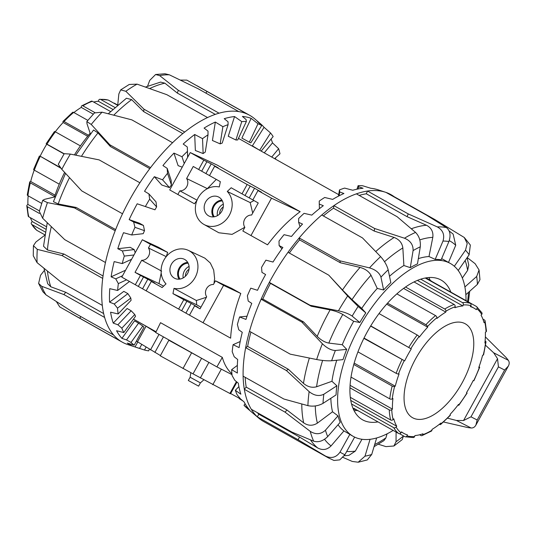 <?xml version="1.0" encoding="UTF-8"?>
<svg xmlns="http://www.w3.org/2000/svg" width="536" height="536" viewBox="0 0 536 536"><rect width="100%" height="100%" fill="white"/><g stroke="black" fill="none" stroke-linecap="round" stroke-linejoin="round"><path stroke-width="0.8" d="M200.397 382.878L190.119 377.23L188.324 380.5L198.601 386.148L200.397 382.878L203.787 379.883M222.319 357.378L216.913 366.899L155.701 332.534L160.525 322.679L222.319 357.378C224.276 364.393 227.478 369.86 231.921 373.773M216.913 366.899L232.008 374.637M185.436 276.254A7.109 6.211 117.1 0 1 189.027 269.246M183.178 277.929A9.775 8.543 117.1 0 1 189.067 266.439M180.022 279.062A9.775 8.543 117.1 0 1 179.614 268.844A9.775 8.543 117.1 0 1 188.149 263.21M179.064 279.176A10.66 9.32 117.1 0 1 178.924 268.496A10.66 9.32 117.1 0 1 187.68 262.365M184.659 259.458A10.66 9.32 117.1 0 1 187.734 273.206A10.66 9.32 117.1 0 1 174.662 278.291A10.66 9.32 117.1 0 1 171.232 264.55A10.66 9.32 117.1 0 1 184.391 259.31A10.66 9.32 117.1 0 1 184.659 259.458M151.293 281.474L146.154 290.82L135.32 284.737L140.459 275.39L153.289 282.157L154.85 283.109L151.293 281.474L162.127 287.557L166.013 283.866A20.435 17.855 117.1 0 1 164.981 258.352A20.435 17.855 117.1 0 1 188.344 250.366L204.873 258.151L210.32 263.022L213.683 270.044L214.621 278.512L213.998 283.464M206.414 297.266L196.377 300.515L196.705 304.803L172.96 293.641L174.006 288.348L196.377 300.515M188.344 250.366A20.435 17.855 117.1 0 1 196.484 274.539A20.435 17.855 117.1 0 1 174.006 288.348M216.283 179.399L207.218 188.773M196.926 200.464L194.421 203.76L169.718 189.932L190.26 152.566L217.248 165.115L300.173 211.68C288.67 220.075 277.789 231.123 267.544 244.818L250.969 235.559L271.511 198.186L257.97 190.582L252.838 199.921L258.252 202.963L251.619 215.037A7.645 6.68 -62.9 0 0 244.718 219.204A7.645 6.68 -62.9 0 0 244.858 227.331L242.841 230.996L250.969 235.559M253.984 200.558L250.205 202.595L252.697 213.067M244.805 227.264L232.088 234.366L218.862 232.771L203.948 224.437A20.435 17.855 -62.9 0 0 227.947 217.489A20.435 17.855 -62.9 0 0 227.277 191.453L250.205 202.595M196.705 304.803L200.953 307.188M231.659 288.361L240.791 293.487C234.775 309.366 231.391 324.26 230.634 338.176L189.489 315.148L194.628 305.808L200.042 308.85L206.675 296.783A7.645 6.68 117.1 0 1 206.534 288.656A7.645 6.68 117.1 0 1 213.435 284.482L215.452 280.824L231.659 288.361M140.459 275.39L135.039 272.348L141.678 260.282A7.645 6.68 -62.9 0 0 148.579 256.108A7.645 6.68 -62.9 0 0 148.439 247.98L150.449 244.322L142.321 239.76L158.535 247.304L167.668 252.429L166.2 256.69M161.202 272.992L158.998 283.631L163.56 286.197M189.496 315.141L178.655 309.064L183.794 299.725L172.96 293.641M183.794 299.725L191.205 303.45L198.179 307.443L194.628 305.808M135.039 272.348L158.998 283.631M178.655 309.064L146.154 290.82M150.449 244.322L167.668 252.429M142.321 239.76L121.779 277.132L135.32 284.737M141.678 260.282L161.671 271.129M148.439 247.98L166.133 256.59M215.452 280.824L223.572 285.38L240.791 293.487M223.572 285.38L203.03 322.752M223.271 206.963A7.109 6.211 -62.9 0 0 219.673 213.971M223.311 204.156A9.775 8.543 -62.9 0 0 217.422 215.646M222.386 200.926A9.775 8.543 -62.9 0 0 213.857 206.561A9.775 8.543 -62.9 0 0 214.266 216.779M221.924 200.082A10.66 9.32 -62.9 0 0 213.167 206.206A10.66 9.32 -62.9 0 0 213.301 216.892M208.631 215.861A10.66 9.32 117.1 0 1 205.556 202.112A10.66 9.32 117.1 0 1 218.628 197.027A10.66 9.32 117.1 0 1 222.058 210.769A10.66 9.32 117.1 0 1 208.899 216.008A10.66 9.32 117.1 0 1 208.631 215.861M227.277 191.453L231.17 187.761L242.004 193.838L247.136 184.498L214.635 166.247L209.502 175.594L220.336 181.677L219.284 186.964A20.435 17.855 -62.9 0 0 197.047 200.176A20.435 17.855 -62.9 0 0 203.948 224.437M252.838 199.915L242.004 193.838M209.502 175.58L198.668 169.51L203.801 160.164L211.218 163.889L218.192 167.882L214.635 166.247M247.136 184.498L254.553 188.223L261.528 192.216L257.97 190.582M271.511 198.186L300.173 211.68M203.801 160.164L190.26 152.566M198.668 169.51L193.248 166.468L186.615 178.535L207.097 188.498M186.615 178.535A7.645 6.68 117.1 0 1 186.756 186.662A7.645 6.68 117.1 0 1 179.855 190.836L197.127 200.209M179.855 190.836L177.845 194.494M242.909 400.935L239.304 398.663L239.706 397.933M239.646 398.462L230.058 393.216M236.952 382.074L230.507 393.793L193.034 373.867L201.59 358.303M193.034 373.867L160.277 355.824L168.84 340.253L201.415 358.202M171.192 341.231L168.84 340.253M160.425 355.556L137.504 341.787L146.06 326.216L155.809 332.313M137.504 341.787L136.372 341.151M140.566 323.128L146.06 326.216M80.735 316.548L79.877 318.277L59.757 306.934L56.407 301.641M180.391 80.078L186.823 80.112L247.706 114.295A130.087 63.228 -60.7 0 1 249.635 115.287A130.087 63.228 -60.7 0 1 254.567 118.724L260.536 123.803A128.573 62.498 -60.7 0 1 264.06 127.293L252.382 145.846A106.631 51.831 -60.7 0 1 252.871 146.455M169.363 74.812L164.967 73.774L155.594 74.504L159.654 75.603A130.087 63.228 -60.7 0 1 169.363 74.812L198.052 88.715L238.795 111.589A130.087 63.228 -60.7 0 1 247.706 114.295M147.594 86.135L149.725 80.38L155.601 74.517M146.067 347.147L144.492 350.028L127.756 344.568A130.087 63.228 -60.7 0 1 122.262 342.149A130.087 63.228 -60.7 0 1 120.62 341.157A130.087 63.228 -60.7 0 1 115.83 337.352A130.087 63.228 -60.7 0 1 113.625 335.02A130.087 63.228 -60.7 0 1 104.634 317.453A130.087 63.228 -60.7 0 1 102.309 305.393A130.087 63.228 -60.7 0 1 102.711 278.405A130.087 63.228 -60.7 0 1 105.458 262.506A130.087 63.228 -60.7 0 1 115.186 230.768A130.087 63.228 -60.7 0 1 122.516 213.784A130.087 63.228 -60.7 0 1 139.889 182.776A130.087 63.228 -60.7 0 1 150.549 167.641A130.087 63.228 -60.7 0 1 172.559 142.723A130.087 63.228 -60.7 0 1 184.699 132.057A130.087 63.228 -60.7 0 1 207.546 117.545A130.087 63.228 -60.7 0 1 219.063 113.19L178.327 90.309L159.654 75.603M219.063 113.19A130.087 63.228 -60.7 0 1 238.795 111.589M137.082 84.139L129.236 84.467L120.687 89.887L125.846 91.281A130.087 63.228 -60.7 0 1 137.082 84.139L166.803 94.671L207.546 117.545M113.739 103.126A1.776 1.548 128.3 0 1 114.583 103.301L117.739 105.069L118.851 93.941L120.694 89.894M184.699 132.057L143.956 109.177L125.846 91.281M38.605 283.397L42.913 291.752L46.062 294.914A130.087 63.228 -60.7 0 1 41.641 286.271L38.619 283.39L40.548 275.27L44.294 270.512M113.625 335.02L72.889 312.14L46.062 294.914M90.396 133.993L86.993 123.729L86.845 121.572L91.234 124.439A130.087 63.228 -60.7 0 1 102.061 112.178L94.49 112.922M102.061 112.178L131.816 119.85L172.559 142.723M150.549 167.641L109.806 144.76L91.234 124.439M70.357 154.087L64.219 153.691L58.277 164.291L61.808 169.343A130.087 63.228 -60.7 0 1 70.357 154.087L99.147 159.896L139.889 182.776L99.147 159.896M122.516 213.784L81.773 190.91L61.808 169.343M39.342 211.372L42.652 218.232A130.087 63.228 -60.7 0 1 47.443 202.615L42.719 200.337L44.642 199.318L55.188 196.819M47.443 202.615L74.444 207.888L115.186 230.768M53.426 201.683L58.176 203.955L76.233 207.465L74.444 207.888M105.458 262.506L64.715 239.632L42.652 218.232M33.42 245.682L33.272 255.793L37.085 262.647A130.087 63.228 -60.7 0 1 37.285 249.367L33.426 245.689L35.925 241.977L44.803 235.25M37.285 249.367L61.975 255.531L102.711 278.405M43.537 246.245L47.423 249.97L63.945 254.03L61.975 255.531M102.309 305.393L61.573 282.519L37.085 262.647M187.627 157.35L187.299 146.978L183.205 144.037A128.573 62.498 -60.7 0 1 194.702 134.496L202.534 138.643L203.137 153.564A106.631 51.831 -60.7 0 1 205.281 152.063L208.008 134.838L208.015 131.126L204.075 128.084A128.573 62.498 -60.7 0 1 215.338 122.054L222.889 126.69L220.169 143.883A106.631 51.831 -60.7 0 1 222.212 143.079L228.095 124.654L228.035 121.786L224.229 118.691A128.573 62.498 -60.7 0 1 234.554 116.546L241.77 121.625L235.907 140.01A106.631 51.831 -60.7 0 1 237.716 139.95L246.379 121.491L246.084 119.541L242.406 116.446A128.573 62.498 -60.7 0 1 251.143 118.335L257.997 123.769L249.347 142.187L241.87 138.094L251.143 118.335M187.299 146.978L187.707 157.209M171.165 180.398L171.419 185.02L167.527 173.289L167.172 168.351L171.165 180.398M167.172 168.351L162.937 165.557A128.573 62.498 -60.7 0 1 173.939 153.095L181.992 156.733L184.243 163.514M156.023 201.884L156.613 206.923L149.678 199.144L148.907 193.905L156.023 201.884M148.907 193.905L144.532 191.278A128.573 62.498 -60.7 0 1 154.361 176.692L162.549 179.821L169.47 187.587L161.785 185.02L154.361 176.692M143.44 225.448L144.499 230.674L134.958 227.331L133.645 222.018L143.44 225.448L139.38 223.164L129.163 219.593A128.573 62.498 -60.7 0 1 137.189 203.794L154.951 209.797L137.189 203.794M133.645 222.018L129.163 219.593M133.953 254.989L124.285 256.087L122.355 250.942L134.214 249.595L135.193 252.737M122.355 250.942L117.786 248.717L130.154 247.317L134.214 249.595M126.583 279.825L118.349 283.604L115.743 278.847L122.55 275.732M115.743 278.847L111.113 276.831L124.855 270.533L125.277 270.767M127.883 293.641L130.817 298.063L117.505 308.146L114.222 303.992L127.883 293.641L123.823 291.363L109.572 302.157A128.573 62.498 -60.7 0 1 109.773 288.663L117.619 290.472L129.504 281.467M114.222 303.992L109.572 302.157M131.179 310.78L134.77 314.525L121.813 328.173L117.886 324.783L131.179 310.78L127.119 308.495L113.25 323.108A128.573 62.498 -60.7 0 1 110.584 312.2L118.148 313.955L131.079 300.341A106.631 51.831 -60.7 0 1 130.817 298.063M117.886 324.783L113.25 323.108M138.596 323.134L142.784 326.076L131.005 342.437L126.509 339.918L138.596 323.134L134.536 320.856L121.927 338.363A128.573 62.498 -60.7 0 1 116.56 330.732L123.796 332.568L135.548 316.24A106.631 51.831 -60.7 0 1 134.77 314.525M126.509 339.918L121.927 338.363M271.102 139.038A128.573 62.498 -60.7 0 1 272.496 142.864L278.633 148.693L271.739 157.048M272.496 142.864L264.261 152.854M139.863 348.561L135.052 346.973A128.573 62.498 -60.7 0 1 127.32 343.1L134.194 345.124L144.037 327.127A106.631 51.831 -60.7 0 1 142.784 326.076M144.492 350.028A127.066 61.761 -60.7 0 0 148.693 350.852L149.35 349.197M235.907 140.01L228.262 136.265L234.554 116.546M220.169 143.883L212.424 140.492L215.338 122.054M203.137 153.564L195.352 150.495L194.702 134.496M182.247 167.138L178.106 165.657L173.939 153.095M117.786 248.717A128.573 62.498 -60.7 0 1 123.501 232.698L131.695 234.982L143.226 233.669A106.631 51.831 -60.7 0 1 144.499 230.674M111.113 276.831A128.573 62.498 -60.7 0 1 114.168 261.595L122.228 263.585L131.581 259.297M139.548 348.454L141.745 344.44M135.052 346.973L137.786 341.961M274.613 158.663L279.96 153.832A127.066 61.761 -60.7 0 0 278.633 148.693M261.159 151.105L273.152 136.553A127.066 61.761 -60.7 0 0 270.546 132.982L259.665 150.274M134.194 345.124A127.066 61.761 -60.7 0 1 131.005 342.437M123.796 332.568A127.066 61.761 -60.7 0 1 121.813 328.173M118.148 313.955A127.066 61.761 -60.7 0 1 117.505 308.146M117.619 290.472A127.066 61.761 -60.7 0 1 118.349 283.604M122.228 263.585A127.066 61.761 -60.7 0 1 124.285 256.087M131.695 234.982A127.066 61.761 -60.7 0 1 134.958 227.331M145.424 206.467A127.066 61.761 -60.7 0 1 149.678 199.144M154.951 209.797A106.631 51.831 -60.7 0 1 156.613 206.923M162.549 179.821A127.066 61.761 -60.7 0 1 167.527 173.289M169.47 187.587A106.631 51.831 -60.7 0 1 171.419 185.02M181.992 156.733A127.066 61.761 -60.7 0 1 187.386 151.393M202.534 138.643A127.066 61.761 -60.7 0 1 208.008 134.838M222.889 126.69A127.066 61.761 -60.7 0 1 228.095 124.654M241.77 121.625A127.066 61.761 -60.7 0 1 246.379 121.491M259.39 150.114L252.382 145.846M249.347 142.187A106.631 51.831 -60.7 0 1 250.815 142.877L261.722 125.538L257.461 121.498A128.573 62.498 -60.7 0 1 260.536 123.803M275.504 157.852A128.573 62.498 -60.7 0 1 275.631 159.232M264.06 127.293L270.546 132.982M257.997 123.769A127.066 61.761 -60.7 0 1 261.722 125.538M76.233 207.465L115.642 229.596M75.737 155.165L93.566 130L97.981 132.901L110.383 146.502L109.806 144.76M149.799 168.632L110.383 146.502M126.442 98.242L131.642 99.629L143.715 111.642L143.956 109.177M182.803 133.585L143.715 111.642M160.633 82.095L164.887 83.174L177.309 93.063L178.327 90.309M215.271 114.382L177.309 93.063M103.656 313.573L65.714 292.267L50.819 286.794L47.697 283.745M63.945 254.03L103.033 275.98M41.641 286.271L63.898 294.579L104.634 317.453M79.877 318.277L120.62 341.157M65.714 292.267L63.898 294.579M205.898 93.117L206.963 91.415M54.451 196.993A99.167 48.2 -60.7 0 1 64.628 172.398M74.424 154.904A99.167 48.2 -60.7 0 1 90.149 133.256M307.899 405.652C313.178 406.73 318.21 405.973 323 403.38A119.421 58.049 -60.7 0 1 323.818 394.262C319.054 396.519 314.163 395.648 309.145 391.635A130.087 63.228 119.3 0 0 307.899 405.652L283.859 399.032L243.116 376.158A130.087 63.228 119.3 0 0 243.719 385.016A130.087 63.228 119.3 0 0 244.322 389.283A130.087 63.228 119.3 0 0 251.304 409.27A130.087 63.228 119.3 0 0 257.334 416.854L298.076 439.734L325.506 456.056A130.087 63.228 119.3 0 0 328.367 457.871L263.638 421.531A130.087 63.228 119.3 0 1 258.707 418.093A130.087 63.228 119.3 0 1 257.334 416.854L258.814 414.187L299.55 437.061L317.801 448.022C322.685 450.528 327.107 449.818 331.074 445.898L343.924 430.917L349.841 434.361L340.025 452.116C336.213 457.496 331.369 458.809 325.506 456.056M250.928 332.086A127.066 61.761 119.3 0 0 247.619 346.397L288.361 369.271L303.476 383.374C307.61 386.858 311.972 387.99 316.575 386.771L331.945 381.297L336.869 385.793L323.818 394.262M288.361 369.271L286.398 370.543L309.145 391.635M336.869 385.793A99.167 48.2 119.3 0 0 336.059 394.911L323 403.38M316.655 359.529C322.364 360.587 327.362 360.996 331.65 360.755A119.421 58.049 -60.7 0 1 335.375 350.49C331.221 350.356 326.886 348.112 322.377 343.757A130.087 63.228 119.3 0 0 316.655 359.529L290.231 354.155L249.495 331.275A130.087 63.228 119.3 0 0 245.655 347.67A130.087 63.228 119.3 0 0 243.116 376.158M454.32 266.258L465.483 250.212L467.211 243.558L464.263 237.482L434.884 219.559L394.141 196.685A130.087 63.228 119.3 0 0 386.041 192.431A130.087 63.228 119.3 0 0 385.518 192.257A130.087 63.228 119.3 0 0 367.502 191.037A130.087 63.228 119.3 0 0 356.393 193.851A130.087 63.228 119.3 0 0 333.915 205.636A130.087 63.228 119.3 0 0 321.727 215.03A130.087 63.228 119.3 0 0 299.182 237.951A130.087 63.228 119.3 0 0 288.02 252.295L328.762 275.169L342.484 289.996L352.005 299.631L361.72 308.394L365.793 312.883A99.167 48.2 119.3 0 0 359.81 322.511L353.7 321.305L342.792 314.458C339.355 312.475 335.127 310.954 330.116 309.895L311.215 306.23L270.472 283.356A127.066 61.761 119.3 0 0 262.821 299.048L303.564 321.922L317.198 336.374C320.917 340.079 324.796 342.316 328.823 343.087L342.27 344.722L346.712 349.365L335.375 350.49M303.564 321.922L301.855 322.089L322.377 343.757M346.712 349.365A99.167 48.2 119.3 0 0 342.993 359.629L331.65 360.755M338.45 310.8C344.447 312.12 349.01 313.888 352.152 316.093A119.421 58.049 -60.7 0 1 358.135 306.465L347.656 295.993A130.087 63.228 119.3 0 0 338.45 310.8L310.063 305.265L269.327 282.392A130.087 63.228 119.3 0 0 261.119 299.215A130.087 63.228 119.3 0 0 249.495 331.275M365.793 312.883L358.135 306.465M328.762 275.169L347.656 295.993M359.81 322.511L352.152 316.093M369.518 267.886C375.602 269.715 379.414 272.797 380.955 277.132A119.421 58.049 -60.7 0 1 388.171 269.796C386.892 265.193 384.372 260.798 380.607 256.61A130.087 63.228 119.3 0 0 369.518 267.886L339.925 260.824L299.182 237.951L299.584 239.88A127.066 61.761 119.3 0 0 289.34 253.032M380.955 277.132L383.615 289.976A99.167 48.2 119.3 0 1 390.824 282.64L388.171 269.796M321.727 215.03L362.47 237.904L380.607 256.61M404.479 238.212C410.435 240.704 413.31 244.831 413.089 250.593A119.421 58.049 -60.7 0 1 420.284 246.821C420.767 240.925 419.185 236.121 415.547 232.41A130.087 63.228 119.3 0 0 404.479 238.212L374.651 228.51L333.915 205.636L333.493 208.203A127.066 61.761 119.3 0 0 323.342 215.934M413.089 250.593L410.281 267.652A99.167 48.2 119.3 0 1 417.477 263.88L420.284 246.821M356.393 193.851L397.136 216.732L415.547 232.41M437.296 226.902C442.937 230.105 444.84 234.828 442.984 241.073A119.421 58.049 -60.7 0 1 448.92 241.515C450.99 235.291 450.153 230.648 446.414 227.586A130.087 63.228 119.3 0 0 437.296 226.902L408.244 213.918L367.502 191.037L366.329 193.798A127.066 61.761 119.3 0 0 359.154 195.399M442.984 241.073L435.198 259.39A99.167 48.2 119.3 0 1 441.135 259.833L448.92 241.515M386.041 192.431L426.783 215.311L446.414 227.586M458.213 270.492L469.127 254.801L470.34 245.039L464.27 237.475M467.198 257.568L475.137 263.705L479.057 269.976L476.685 276.442A119.421 58.049 -60.7 0 1 477.415 284.368L479.955 279.658L479.063 269.976M467.097 257.709L468.772 265.052L467.64 270.345L462.34 278.023M464.893 286.968L476.685 276.442M313.687 441.195C318.464 442.582 323.134 441.054 327.697 436.606A119.421 58.049 -60.7 0 1 325.459 430.207C320.816 434.421 315.751 434.803 310.257 431.359A130.087 63.228 119.3 0 0 313.687 441.195L292.046 432.15L251.304 409.27M245.173 377.31A127.066 61.761 119.3 0 0 246.205 387.119L286.948 410L303.691 422.864C308.234 425.926 312.796 426.013 317.372 423.139L332.534 411.782L337.982 415.856L325.459 430.207M286.948 410L285.065 412.157L310.257 431.359M337.982 415.856A99.167 48.2 119.3 0 0 340.213 422.254L327.697 436.606M402.248 439.56L403.414 436.063A119.421 58.049 -60.7 0 1 396.044 441.738L393.9 445.999L385.9 446.615L378.349 444.217M367.281 459.935L371.703 454.495A119.421 58.049 -60.7 0 1 364.996 456.19L358.189 462.213L352.266 461.449L342.986 457.389M376.654 437.966L371.703 454.495M334.015 460.464L339.804 459.868L344.923 454.682A119.421 58.049 -60.7 0 1 340.025 452.116M354.644 437.108L344.923 454.682M338.457 196.129L339.476 189.911L339.73 191.982L343.924 193.503A128.573 62.498 119.3 0 0 332.682 199.392L324.689 197.483A127.066 61.761 119.3 0 0 319.235 201.094L319.275 204.082L323.315 205.697A128.573 62.498 119.3 0 0 311.811 215.117L304.066 213.341A127.066 61.761 119.3 0 0 298.646 218.52L298.639 222.333L302.532 224.088A128.573 62.498 119.3 0 0 291.497 236.45L284.053 234.681A127.066 61.761 119.3 0 0 279.008 241.1L279.122 245.595L282.881 247.525A128.573 62.498 119.3 0 0 273.005 262.044L265.91 260.154A127.066 61.761 119.3 0 0 261.555 267.41L261.957 272.395L265.601 274.526A128.573 62.498 119.3 0 0 257.501 290.298L250.768 288.167A127.066 61.761 119.3 0 0 247.384 295.798L248.222 301.065L251.773 303.396A128.573 62.498 119.3 0 0 245.964 319.429L239.592 316.95A127.066 61.761 119.3 0 0 237.388 324.488L238.768 329.787L242.265 332.32A128.573 62.498 119.3 0 0 239.11 347.609L233.073 344.695A127.066 61.761 119.3 0 0 232.189 351.663L234.205 356.768L237.676 359.488A128.573 62.498 119.3 0 0 237.368 373.063L231.632 369.673A127.066 61.761 119.3 0 0 232.115 375.622L234.808 380.312L238.299 383.186A128.573 62.498 119.3 0 0 240.858 394.201L235.344 390.295A127.066 61.761 119.3 0 0 237.18 394.865L240.55 398.931L244.088 401.933A128.573 62.498 119.3 0 0 249.361 409.692L243.994 405.276L245.099 403.762M356.969 189.195L358.108 185.677L358.731 186.796L363.06 188.263A128.573 62.498 119.3 0 0 352.782 190.253L344.628 188.096A127.066 61.761 119.3 0 0 339.476 189.911M385.518 192.257L378.068 189.798A128.573 62.498 119.3 0 0 370.865 188.283L362.631 185.764A127.066 61.761 119.3 0 0 358.108 185.677M231.632 369.673L237.354 365.398M233.073 344.695L240.202 341.519M239.592 316.95L247.022 316.213M235.344 390.295L238.889 386.603M279.122 245.595L281.923 248.845M298.639 222.333L300.033 226.721M319.275 204.082L319.416 208.678M339.73 191.982L339.107 195.794M358.731 186.796L358.028 188.98M373.927 188.726L376.56 189.342M243.994 405.276A127.066 61.761 119.3 0 0 246.761 407.936L258.707 418.093M288.02 252.295A130.087 63.228 119.3 0 0 269.327 282.392L270.472 283.356M387.059 433.832L385.907 437.878L383.897 440.639M449.128 230.936L453.134 234.085L455.734 245.274L448.498 262.412M366.329 193.798L407.072 216.671L426.482 225.254C431.339 227.8 433.457 231.827 432.813 237.348L428.994 256.543A99.167 48.2 119.3 0 0 418.335 258.64M299.584 239.88L340.327 262.754L360.051 267.41C365.183 268.844 368.835 271.444 370.999 275.216L377.257 288.422A99.167 48.2 119.3 0 0 361.72 308.394M333.493 208.203L374.228 231.076L394.134 237.468C399.213 239.431 402.121 242.915 402.844 247.94L403.889 265.514A99.167 48.2 119.3 0 0 389.505 276.261M257.32 412.646A127.066 61.761 119.3 0 0 258.814 414.187M361.974 439.272L355.321 451.111L348.983 455.339M246.205 387.119L244.322 389.283L285.065 412.157M247.619 346.397L245.655 347.67L286.398 370.543M262.821 299.048L261.119 299.215L301.855 322.089M299.55 437.061L298.076 439.734M349.841 434.361A99.167 48.2 119.3 0 0 351.629 435.473L353.257 436.384A99.167 48.2 119.3 0 0 393.149 430.408M370.048 439.306L364.996 456.19M311.215 306.23L310.063 305.265M396.097 432.063L396.044 441.738M340.327 262.754L339.925 260.824M374.228 231.076L374.651 228.51M407.072 216.671L408.244 213.918M434.535 220.068L434.884 219.559M465.851 294.693L477.415 284.368M357.09 410.388A80.145 38.961 -60.7 0 1 354.122 410.743M428.914 277.541A80.145 38.961 -60.7 0 1 430.153 280.261M377.987 421.892A80.145 38.961 -60.7 0 1 362.564 419.809A80.145 38.961 -60.7 0 1 367.837 330.846A80.145 38.961 -60.7 0 1 441.048 280.033A80.145 38.961 -60.7 0 1 450.856 292.113M383.615 289.976L377.257 288.422M410.281 267.652L403.889 265.514M435.198 259.39L428.994 256.543M466.019 300.629A99.167 48.2 119.3 0 0 450.354 263.457L443.587 259.652A99.167 48.2 119.3 0 0 441.63 258.674M353.7 321.305A99.167 48.2 119.3 0 0 342.27 344.722M336.735 360.246A99.167 48.2 119.3 0 0 331.945 381.297M330.853 398.288A99.167 48.2 119.3 0 0 331.134 403.152A99.167 48.2 119.3 0 0 332.534 411.782M450.354 263.457A99.167 48.2 119.3 0 0 376.433 301.272A99.167 48.2 119.3 0 0 337.908 406.951A99.167 48.2 119.3 0 0 353.257 436.384M338.049 424.733A99.167 48.2 119.3 0 0 343.924 430.917M93.639 102.034A71.797 34.9 -60.7 0 1 98.323 101.25L98.684 100.286A1.776 1.474 85.4 0 1 100.627 99.441L114.952 107.488M98.323 101.25L112.841 109.398M110.557 111.535L92.326 101.297A1.776 1.36 -109.5 0 0 91.334 101.183L81.794 105.78A1.776 1.179 58.9 0 1 82.886 105.847L94.872 112.58M73.894 112.54A71.797 34.9 -60.7 0 1 81.258 107.408L81.358 106.537A1.776 1.179 58.9 0 1 81.794 105.78M81.258 107.408L93.311 114.175M87.844 120.372L73.687 112.426A1.776 0.965 -129.6 0 0 72.608 112.352L63.027 121.397A1.776 0.704 43.2 0 1 64.045 121.531L88.494 135.26M55.262 131.776A71.797 34.9 -60.7 0 1 63.134 122.496L62.967 121.846A1.776 0.704 43.2 0 1 63.027 121.397M63.134 122.496L87.669 136.271M80.413 145.899L55.362 131.836A1.776 0.429 -142.8 0 0 54.431 131.588L46.156 143.728L64.173 153.765M60.722 168.123L40.14 156.197A71.797 34.9 -60.7 0 1 46.726 144.218L46.156 143.728M46.726 144.218L64.059 153.953M40.14 156.197L60.119 167.42M39.389 156.03L33.621 169.456A1.776 0.482 20.3 0 0 34.297 170.153L59.255 184.163M54.612 196.504L30.324 182.863A1.776 0.75 -165.8 0 1 29.681 182.046A1.776 0.75 -165.8 0 1 30.05 181.724L30.699 181.496A71.797 34.9 -60.7 0 1 34.217 170.1M30.699 181.496L55.067 195.171M29.681 182.046L27.289 194.789A1.776 1.012 6.7 0 0 27.919 195.68L41.701 203.419M39.443 213.469L27.423 206.722A1.776 1.213 177.9 0 1 26.8 205.837A1.776 1.213 177.9 0 1 27.222 205.013L27.912 204.444A71.797 34.9 -60.7 0 1 28.174 195.828M27.912 204.444L39.456 210.923M26.8 205.837L28.207 216.075A1.776 1.387 -14.5 0 0 28.817 216.819L46.364 226.674M45.332 232.055L31.879 224.504A1.776 1.494 149.8 0 1 31.57 222.366L32.194 221.542A71.797 34.9 -60.7 0 1 30.364 217.696M32.194 221.542L45.855 229.214M31.383 224.021L36.676 230.232A1.776 1.548 -51.7 0 0 36.85 230.346L44.87 234.848M117.525 105.25L108.433 100.145A1.776 1.541 -73.9 0 0 108.145 100.024L99.89 99.274M482.909 319.128L484.464 319.999A1.776 1.387 165.5 0 1 485.067 320.742A1.776 1.387 165.5 0 1 484.698 321.948L484.028 322.665A71.797 34.9 119.3 0 0 481.08 315.275L481.71 314.451A1.776 1.494 -30.2 0 0 481.891 312.796L476.598 306.592A1.776 1.548 128.3 0 1 476.852 308.743L476.296 309.654A71.797 34.9 119.3 0 0 474.065 308.153A71.797 34.9 119.3 0 0 470.38 306.619L470.849 305.667A1.776 1.541 -73.9 0 0 470.273 303.316L425.584 278.224A74.638 36.281 -60.7 0 1 429.41 279.819A74.638 36.281 -60.7 0 1 431.735 281.38L476.424 306.471A1.776 1.548 128.3 0 1 476.598 306.592M485.1 340.99L485.355 341.137A1.776 1.012 -173.3 0 1 485.985 342.028A1.776 1.012 -173.3 0 1 485.576 342.584L484.892 342.993A71.797 34.9 119.3 0 0 485.361 332.38L486.052 331.811A1.776 1.213 -2.1 0 0 486.474 330.98L485.067 320.742M479.057 366.718A1.776 0.482 -159.7 0 1 479.66 367.361A1.776 0.482 -159.7 0 1 479.345 367.508L478.755 367.555A71.797 34.9 119.3 0 0 482.574 355.321L483.224 355.093A1.776 0.75 14.2 0 0 483.593 354.772L485.985 342.028M358.865 411.159A74.638 36.281 -60.7 0 1 356.326 409.986A74.638 36.281 -60.7 0 1 354.001 408.425L398.69 433.517A1.776 1.548 -51.7 0 0 400.968 432.766L401.524 431.862A71.797 34.9 119.3 0 0 403.762 433.356A71.797 34.9 119.3 0 0 407.447 434.89L406.978 435.848A1.776 1.541 106.1 0 1 405.129 436.793L413.383 437.543A1.776 1.474 -94.6 0 0 414.596 436.532L414.951 435.567A71.797 34.9 119.3 0 0 422.938 433.785L422.703 434.723A1.776 1.36 70.5 0 1 421.939 435.634L431.48 431.045A1.776 1.179 -121.1 0 0 431.916 430.281L432.016 429.41A71.797 34.9 119.3 0 0 440.86 423.085L440.894 423.862A1.776 0.965 50.4 0 1 440.666 424.472L450.247 415.427A1.776 0.704 -136.8 0 0 450.307 414.971L450.14 414.321A71.797 34.9 119.3 0 0 458.488 404.412L458.783 404.915A1.776 0.429 37.2 0 1 458.843 405.229L467.124 393.096L466.548 392.6A71.797 34.9 119.3 0 0 473.134 380.62L473.884 380.788L479.66 367.361M458.843 405.229A1.776 0.429 37.2 0 1 458.012 405.042M440.666 424.472A1.776 0.965 50.4 0 1 439.587 424.398L439.379 424.278M421.939 435.634A1.776 1.36 70.5 0 1 420.948 435.52L419.634 434.783M405.129 436.793A1.776 1.541 106.1 0 1 404.848 436.673L399.534 433.691M350.296 397.33L390.657 419.99A1.776 1.387 -14.5 0 0 393.123 419.561L393.793 418.851A71.797 34.9 119.3 0 0 396.74 426.234L396.117 427.058A1.776 1.494 149.8 0 1 393.719 427.674L351.542 403.99M396.74 426.234L350.745 400.412M351.006 377.096L389.759 398.851A1.776 1.012 6.7 0 0 392.252 398.925L392.935 398.516A71.797 34.9 119.3 0 0 392.459 409.136L391.769 409.705A1.776 1.213 177.9 0 1 389.27 409.893L349.948 387.816M392.459 409.136L350.075 385.33M357.941 351.871L396.138 373.324A1.776 0.482 20.3 0 0 398.483 374.001L399.072 373.954A71.797 34.9 119.3 0 0 395.253 386.188L394.603 386.416A1.776 0.75 -165.8 0 1 392.164 386.041L353.773 364.48M395.253 386.188L354.162 363.113M370.731 325.895L411.273 348.909A71.797 34.9 119.3 0 0 404.687 360.889L363.877 338.35M404.687 360.889L364.024 338.055M411.273 348.909L370.617 326.082M387.541 303.168L425.886 324.702A1.776 0.704 43.2 0 1 427.52 326.545L427.688 327.188A71.797 34.9 119.3 0 0 419.333 337.097L419.045 336.595A1.776 0.429 -142.8 0 0 417.202 335.007L379.032 313.573M427.688 327.188L386.664 304.153M405.538 287.015L444.726 309.017A1.776 1.179 58.9 0 1 445.905 311.228L445.805 312.099A71.797 34.9 119.3 0 0 436.961 318.431L436.934 317.654A1.776 0.965 -129.6 0 0 435.534 315.597L396.861 293.882M445.805 312.099L403.601 288.401M420.74 279.182L462.468 302.612A1.776 1.474 85.4 0 1 463.231 304.977L462.876 305.942A71.797 34.9 119.3 0 0 454.883 307.724L455.124 306.786A1.776 1.36 -109.5 0 0 454.166 304.468L414.047 281.943M462.876 305.942L417.41 280.415M353.619 409.732L354.845 409.156M426.877 278.398L426.884 277.749M412.975 417.933A53.848 26.17 119.3 0 0 461.978 383.133A53.848 26.17 119.3 0 0 465.275 323.804A53.848 26.17 119.3 0 0 416.09 357.941A53.848 26.17 119.3 0 0 412.546 417.705A53.848 26.17 119.3 0 0 412.975 417.933M485.361 336.869L506.051 357.465A274.847 240.155 117.1 0 1 506.527 358.015L508.329 360.306C509.475 362.008 509.481 363.931 508.349 366.075L504.631 370.041L498.44 366.865L497.535 358.698L493.669 352.788L485.542 345.251M504.631 370.041L477.167 419.996L475.888 425.115C474.728 427.145 473.141 428.103 471.124 427.989L468.256 427.634A274.847 240.155 117.1 0 1 467.539 427.514L443.54 422M447.567 418.187L456.464 420.472L463.54 420.539L470.977 416.827L477.167 419.996M138.335 286.418L143.594 276.857M142.556 288.783L147.869 279.115M185.892 313.118L191.205 303.45M181.671 310.753L186.93 301.192M211.218 163.889L205.898 173.557M206.936 161.638L201.683 171.192M254.553 188.223L249.233 197.891M250.272 185.965L245.019 195.526M239.471 398.777L239.84 398.101M229.897 393.511L236.423 381.645M212.779 384.734L221.335 369.17M200.33 377.967L208.893 362.396M182.984 368.52L191.54 352.949M154.877 352.44L163.433 336.883M150.489 349.914L159.018 334.397M58.176 203.955A127.066 61.761 -60.7 0 1 69.499 177.664M81.459 156.318A127.066 61.761 -60.7 0 1 97.981 132.901M113.786 115.16A127.066 61.761 -60.7 0 1 131.642 99.629M149.712 88.547A127.066 61.761 -60.7 0 1 164.887 83.174M50.819 286.794A127.066 61.761 -60.7 0 1 47.449 271.136M47.423 249.97A127.066 61.761 -60.7 0 1 51.315 226.688M465.483 250.212A119.421 58.049 -60.7 0 1 469.127 254.801M385.907 437.878A118.53 57.613 -60.7 0 1 374.671 444.592M468.524 292.308A118.53 57.613 -60.7 0 1 467.566 301.493M465.148 260.516A118.53 57.613 -60.7 0 1 467.64 270.345M449.248 240.644A118.53 57.613 -60.7 0 1 455.734 245.274M426.482 225.254A127.066 61.761 119.3 0 0 411.333 228.772M419.809 239.894A118.53 57.613 -60.7 0 1 432.813 237.348M360.051 267.41A127.066 61.761 119.3 0 0 342.484 289.996M352.005 299.631A118.53 57.613 -60.7 0 1 370.999 275.216M394.134 237.468A127.066 61.761 119.3 0 0 375.736 251.552M384.526 261.722A118.53 57.613 -60.7 0 1 402.844 247.94M330.116 309.895A127.066 61.761 119.3 0 0 317.198 336.374M328.823 343.087A118.53 57.613 -60.7 0 1 342.792 314.458M309.366 358.055A127.066 61.761 119.3 0 0 303.476 383.374M316.575 386.771A118.53 57.613 -60.7 0 1 322.612 360.433M301.788 404.01A127.066 61.761 119.3 0 0 303.691 422.864M317.372 423.139A118.53 57.613 -60.7 0 1 315.289 405.953M310.518 439.909A127.066 61.761 119.3 0 0 317.801 448.022M331.074 445.898A118.53 57.613 -60.7 0 1 324.555 439.306M355.321 451.111A118.53 57.613 -60.7 0 1 346.698 451.473M82.886 105.847A74.638 36.281 -60.7 0 1 92.326 101.297M64.045 121.531A74.638 36.281 -60.7 0 1 73.687 112.426M46.987 144.11A74.638 36.281 -60.7 0 1 55.362 131.836M34.297 170.153A74.638 36.281 -60.7 0 1 40.14 156.572M27.919 195.68A74.638 36.281 -60.7 0 1 30.324 182.863M28.817 216.819A74.638 36.281 -60.7 0 1 27.423 206.722M36.85 230.346A74.638 36.281 -60.7 0 1 31.879 224.504M100.627 99.441A74.638 36.281 -60.7 0 1 108.433 100.145M393.719 427.674A74.638 36.281 119.3 0 0 398.69 433.517M389.27 409.893A74.638 36.281 119.3 0 0 390.657 419.99M392.164 386.041A74.638 36.281 119.3 0 0 389.759 398.851M401.98 359.743A74.638 36.281 119.3 0 0 396.138 373.324M417.202 335.007A74.638 36.281 119.3 0 0 408.827 347.281M435.534 315.597A74.638 36.281 119.3 0 0 425.886 324.702M454.166 304.468A74.638 36.281 119.3 0 0 444.726 309.017M470.273 303.316A74.638 36.281 119.3 0 0 462.468 302.612M463.231 304.977A72.863 35.416 -60.7 0 1 470.849 305.667M445.905 311.228A72.863 35.416 -60.7 0 1 455.124 306.786M427.52 326.545A72.863 35.416 -60.7 0 1 436.934 317.654M410.864 348.588A72.863 35.416 -60.7 0 1 419.045 336.595M398.483 374.001A72.863 35.416 -60.7 0 1 404.178 360.748M392.252 398.925A72.863 35.416 -60.7 0 1 394.603 386.416M393.123 419.561A72.863 35.416 -60.7 0 1 391.769 409.705M400.968 432.766A72.863 35.416 -60.7 0 1 396.117 427.058M414.596 436.532A72.863 35.416 -60.7 0 1 406.978 435.848M431.916 430.281A72.863 35.416 -60.7 0 1 422.703 434.723M450.307 414.971A72.863 35.416 -60.7 0 1 440.894 423.862M466.957 392.928A72.863 35.416 -60.7 0 1 458.783 404.915M479.345 367.508A72.863 35.416 -60.7 0 1 473.643 380.768M485.576 342.584A72.863 35.416 -60.7 0 1 483.224 355.093M484.698 321.948A72.863 35.416 -60.7 0 1 486.052 331.811M476.852 308.743A72.863 35.416 -60.7 0 1 481.71 314.451M493.669 352.788L508.329 360.306M456.464 420.472L471.124 427.989M498.44 366.865L470.977 416.827M497.535 358.698L463.54 420.539M190.119 377.23L190.843 372.701M338.698 194.648L238.46 138.362M156.07 331.784L133.491 319.101M197.087 85.787L249.635 115.287M94.483 112.908L86.839 121.565M42.713 200.337L39.329 211.365M53.412 201.677L65.539 173.383M108.272 113.753L126.442 98.235M145.464 87.053L160.633 82.082M47.684 283.752L43.972 268.302M43.53 246.245L47.242 222.721M71.1 313.419L122.262 342.149M402.255 439.567L393.906 446.006M367.281 459.942L358.195 462.226M334.008 460.478L328.367 457.871M374.048 446.676L383.903 440.646M468.404 301.969L469.69 291.262M344.246 455.781L348.99 455.352M403.762 433.356L401.417 432.043M352.889 408.057L356.326 409.986M425.973 277.889L429.41 279.819M474.065 308.153L470.581 306.197M508.349 366.075L475.888 425.115"/></g></svg>
